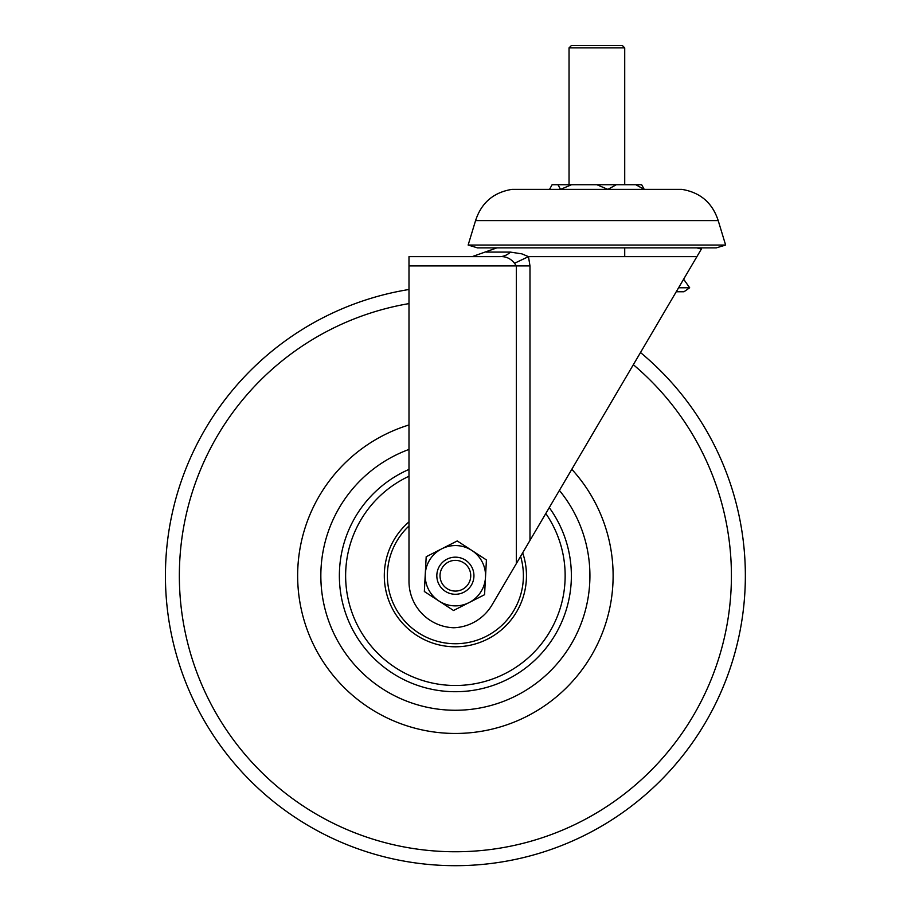<?xml version="1.0" encoding="UTF-8"?>
<svg xmlns="http://www.w3.org/2000/svg" width="911" height="911" viewBox="0 0 911 911"><rect width="100%" height="100%" fill="white"/><g stroke="black" fill="none" stroke-linecap="round" stroke-linejoin="round"><path stroke-width="1.37" d="M510.422 252.085C477.968 252.085 477.968 252.096 510.399 252.096L521.901 253.873L528.471 256.64L529.986 265.921L529.986 540.394L492.031 604.915A46.393 46.393 0 0 1 453.712 627.759A46.393 46.393 0 0 1 408.993 581.4L408.993 256.64L499.649 256.64L408.993 256.64M738.24 639.511A289.96 289.96 0 0 1 391.593 858.583A289.96 289.96 0 0 1 172.532 511.936A289.96 289.96 0 0 0 391.593 858.583A289.96 289.96 0 0 0 640.49 352.534L676.235 291.771L683.979 291.771L689.673 287.774L683.637 279.199L696.904 256.64L529.986 540.394M172.532 511.936A289.96 289.96 0 0 1 408.993 289.493L408.993 274.04M696.904 256.64L701.356 249.079L696.904 256.64L528.471 256.64L514.51 263.268C510.615 258.405 505.673 256.196 499.649 256.64A23.196 18.072 90 0 0 510.399 252.096M516.343 563.602L516.343 265.921L514.51 263.268M569.045 47.873L571.368 45.55L622.407 45.55L624.718 47.873L569.045 47.873L569.045 184.728M635.776 184.728L641.674 184.728L644.225 189.374L635.776 184.728L616.326 184.728L607.876 189.374L596.864 184.728L616.326 184.728M549.549 189.374L552.1 184.728L596.864 184.728M571.539 184.728L560.538 189.374L557.976 184.728M689.673 287.774L678.593 287.774M549.265 507.621A115.982 115.982 0 0 1 455.386 691.711A115.982 115.982 0 0 1 408.993 469.416A115.982 115.982 0 0 0 455.386 691.711M408.993 449.43A134.543 134.543 0 0 0 425.79 706.97A134.543 134.543 0 0 0 559.4 490.391M475.565 220.61L718.21 220.61C712.413 202.823 700.297 192.415 681.849 189.374L511.925 189.374C493.466 192.415 481.35 202.823 475.565 220.61L468.14 245.048L725.623 245.048L716.308 247.872L477.466 247.872L468.14 245.048M470.645 574.055A15.35 15.35 0 0 1 457.049 590.988A15.35 15.35 0 0 1 440.115 577.392A15.35 15.35 0 0 1 453.712 560.459A15.35 15.35 0 0 1 470.645 574.055M463.801 592.264A18.562 18.562 0 0 0 471.921 567.302A18.562 18.562 0 0 0 446.971 559.183A18.562 18.562 0 0 0 438.84 584.133A18.562 18.562 0 0 0 463.801 592.264M453.541 610.495L424.344 591.512L426.189 556.735L441.71 548.843A30.154 30.154 0 0 1 471.83 550.438L486.417 559.935L484.572 594.701L453.541 610.495M457.231 540.952L441.71 548.843A30.154 30.154 0 0 0 438.943 600.998A30.154 30.154 0 0 0 485.495 577.323A30.154 30.154 0 0 0 471.83 550.438L457.231 540.952M529.986 265.921L408.993 265.921M408.993 525.989A68.018 68.018 0 0 0 455.386 643.735A68.018 68.018 0 0 0 520.591 556.382M522.675 552.829A71.081 71.081 0 0 1 455.386 646.799A71.081 71.081 0 0 1 408.993 521.866M408.993 476.237A109.775 109.775 0 0 0 455.386 685.493A109.775 109.775 0 0 0 545.814 513.497M571.812 469.302A157.74 157.74 0 0 1 420.688 729.597A157.74 157.74 0 0 1 408.993 424.959M324.134 546.122A134.543 134.543 0 0 0 425.79 706.97A134.543 134.543 0 0 0 586.627 605.314M408.993 303.602A276.044 276.044 0 0 0 394.657 844.998A276.044 276.044 0 0 0 633.339 364.696M496.894 247.872L472.16 256.64M701.356 249.079L696.881 247.872M624.718 247.872L624.718 256.64M624.718 47.873L624.718 184.728M718.21 220.61L725.623 245.048"/></g></svg>

